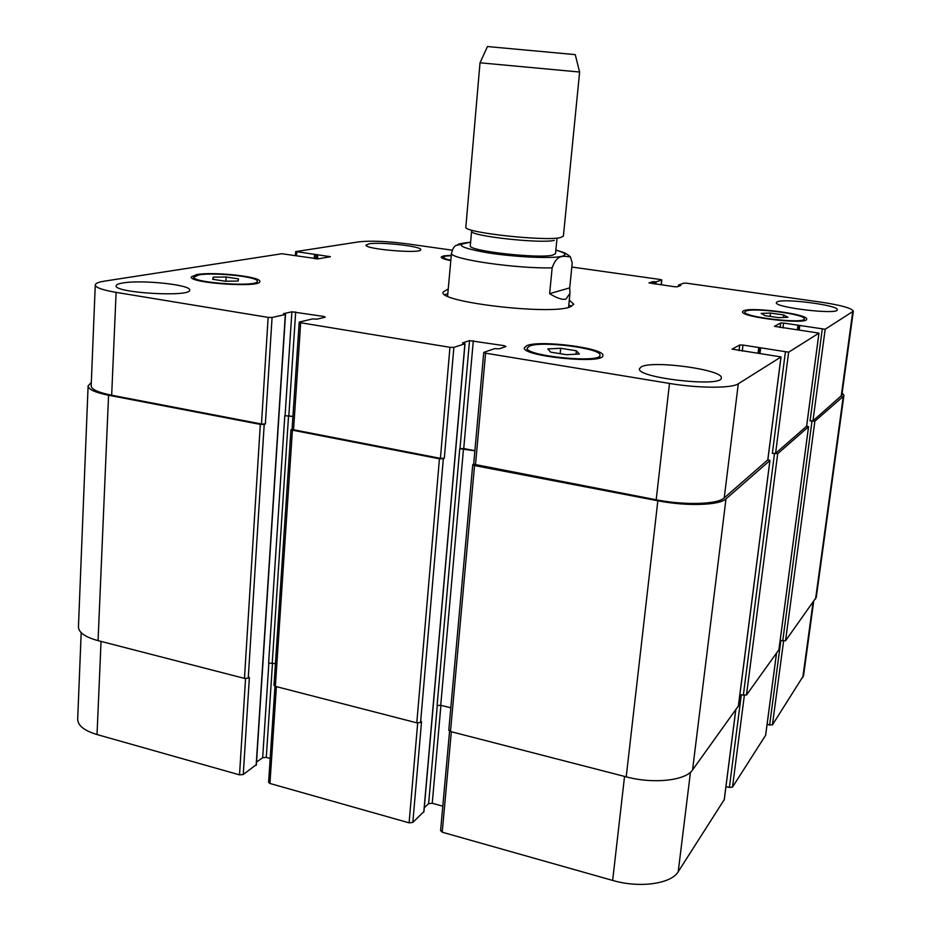 <?xml version="1.0" encoding="UTF-8"?>
<svg xmlns="http://www.w3.org/2000/svg" width="931" height="931" viewBox="0 0 931 931"><rect width="100%" height="100%" fill="white"/><g stroke="black" fill="none" stroke-linecap="round" stroke-linejoin="round"><path stroke-width="1.4" d="M571.494 306.404L568.818 304.879M447.799 293.649L444.89 294.661M569.295 300.154L573.775 304.228L569.912 307.009C549.499 315.26 437.617 301.935 443.051 292.101L448.207 288.924M469.399 242.374L456.097 245.458C454.037 246.331 452.489 249.043 451.442 253.581L447.59 296.174M549.627 293.649L552.153 267.849C557.401 252.638 565.222 256.805 570.424 256.863L572.228 262.914L569.714 287.877L549.627 293.649C557.006 298.269 562.475 300.061 566.025 299.026L569.981 293.242L569.714 287.877M471.563 231.342L470.306 245.726C467.141 250.8 539.061 259.004 552.839 255.082L555.516 253.628L556.924 239.267M471.621 231.388C471.005 236.171 540.958 243.817 554.282 240.373M480.012 62.796L465.826 227.35C464.86 232.692 545.333 241.478 560.404 237.603L563.395 236.137L579.629 72.036L480.012 62.796L487.472 46.55L572.716 54.382L575.277 54.696L579.617 72.036M767.074 724.574L772.416 724.923L803.558 675.569L813.647 601.717M725.959 786.59L729.38 787.451L732.511 787.114L765.619 735.257M440.817 830.336L442.225 832.209L612.656 880.423C639.422 888.337 671.251 883.903 678.21 871.73L724.237 799.648M424.292 807.712L428.621 803.651L432.24 803.267L442.795 806.188M274.982 686.252L268.594 782.354L269.943 783.471L409.105 822.841L412.829 822.422L423.838 811.623M256.537 762.07L262.67 757.706L266.278 757.38L270.176 758.462M81.183 632.684L77.68 719.151C77.797 725.552 84.256 730.684 97.022 734.547L239.523 774.86L243.259 774.511L256.188 764.723M213.246 277.147L226.117 276.984L238.499 278.916L238.15 281.046L225.197 281.232L212.675 279.265L213.246 277.147L213.118 279.335M226.117 276.984L225.872 281.22M550.628 352.139L547.87 348.927L560.706 348.275L576.37 350.789L579.408 354.013L566.514 354.711L550.628 352.139M576.37 350.789L576.021 354.199M560.706 348.275L560.159 353.687M765.177 315.69L761.186 313.398L770.472 313.06L783.762 314.981L787.929 317.285L778.63 317.657L765.177 315.69M783.762 314.981L783.448 317.459M770.472 313.06L770.053 316.4M745.766 311.152L744.928 311.966C742.519 317.005 805.152 324.325 804.268 318.868C806.118 314.259 752.341 307.218 745.766 311.152M743.473 310.826C750.63 306.59 808.632 314.166 806.653 319.158C807.631 325.059 739.936 317.145 742.566 311.71L743.473 310.826M451.267 255.629L445.53 256.141L443.261 257.259C443.284 258.166 445.821 259.167 450.872 260.273M450.837 260.633C444.471 259.342 441.247 258.155 441.178 257.072L443.656 255.874L451.302 255.28M198.885 274.901L193.811 277.066C191.809 282.943 258.841 287.342 257.282 281.278C258.841 276.856 214.328 272.015 198.885 274.901M196.755 274.564C213.467 271.456 261.46 276.682 259.807 281.465C261.518 288.016 189.074 283.268 191.251 276.914L196.755 274.564M529.704 346.006L527.237 347.996C524.304 355.956 601.182 363.625 599.948 355.235C602.159 348.438 542.214 340.641 529.704 346.006M527.016 345.564C540.585 339.803 605.208 348.206 602.857 355.549C604.207 364.615 521.127 356.329 524.339 347.729L527.016 345.564M452.28 250.195L407.045 243.817C386.819 241.234 370.806 240.57 358.994 241.827L295.93 251.568L330.447 256.712L317.995 258.865L281.825 253.744L104.703 281.104C98.593 282.058 95.451 283.35 95.265 284.967C95.556 287.563 102.503 290.03 116.107 292.369L268.14 317.39L272.073 317.471L285.328 314.503L283.548 313.666L291.88 311.804L324.058 316.493L325.187 317.203L317.099 319.135L312.502 318.937L299.573 321.998L300.678 322.743L449.952 347.31L453.874 347.368L464.906 343.795L462.463 342.934L469.527 340.618L504.299 345.704L505.905 346.518L499.272 348.822L494.617 348.636L483.992 352.314L485.586 353.175L669.494 383.432C698.483 388.343 731.917 388.425 738.295 383.793L781.028 356.922L732.08 349.125L739.738 345.005L742.996 345.064L788.638 352.186L818.977 333.112L774.452 326.327L780.678 322.987L783.588 323.045L825.169 329.26L853.32 311.21C851.946 308.196 840.972 305.147 820.397 302.051L686.659 283.21L684.041 283.129L678.618 285.002L680.747 285.549L677.151 286.829L674.475 286.736L649 282.908L652.84 281.639L656.099 281.814L661.755 279.987L660.335 279.509L571.809 267.034M641.319 366.814C652.934 360.053 723.853 369.805 721.281 377.963C722.444 387.692 635.885 377.811 639.481 368.688L641.319 366.814M777.082 301.888C783.25 298.025 839.145 305.275 837.283 309.779C838.203 315.062 773.882 307.463 776.349 302.622L777.082 301.888M368.99 243.852C380.453 241.688 422.185 246.354 420.742 249.671C421.964 254.058 364.219 249.24 366.034 245.097L368.99 243.852M122.962 282.954C141.791 279.568 191.332 284.839 189.633 290.076C191.577 297.373 113.908 292.939 116.154 285.794C116.294 284.607 118.563 283.664 122.962 282.954M853.32 311.21L841.833 395.303L812.949 420.882L810.063 420.905L822.259 329.202M264.206 424.373L260.319 424.396L108.566 395.233C95.183 392.521 88.364 389.414 88.108 385.9L78.448 626.889C78.611 632.498 85.14 637.095 98.069 640.644L244.457 678.396L248.24 678.14L264.206 424.373L265.358 423.977L261.471 424.001L111.673 395.233C98.255 392.521 91.424 389.402 91.18 385.888L95.265 284.967M292.939 416.355L284.805 415.68L292.928 416.494M443.331 458.75L439.444 458.808L290.938 429.878L273.982 685.367L275.355 686.368L416.797 722.84L420.568 722.526L443.331 458.75L444.296 458.296L440.41 458.355L292.066 429.47L299.2 322.207M474.891 450.662L463.731 448.556L459.763 448.707L474.88 450.802M767.784 459.891L724.237 497.91C717.72 504.393 684.646 505.44 656.192 499.784L473.67 464.232L483.748 352.5M806.595 426.258L775.593 453.327L772.358 453.374L785.38 352.139M842.183 392.777L843.928 395.326L843.277 396.385L814.869 421.208L810.063 420.905M806.677 425.933L808.527 426.759L777.699 453.7L772.358 453.374M767.877 459.518L769.902 460.519L725.994 498.876C719.5 505.393 686.368 506.452 657.845 500.773L474.531 465.558L472.739 464.697L473.681 464.092M290.938 429.878L292.078 429.296M88.108 385.9L91.319 382.443M420.568 722.526L421.534 721.734L412.829 822.422M459.763 448.707L437.081 705.57L440.724 705.279L450.813 707.816M449.033 729.857L450.488 731.522L626.214 776.85C653.504 784.181 685.728 780.62 692.559 769.925L738.376 705.966M729.38 787.451L741.297 694.805L746.487 695.003L778.898 649.757M769.611 725.179L780.865 640.54L785.555 640.749L816.278 597.318L843.928 395.326M248.24 678.14L249.38 677.442L243.259 774.511M284.805 415.68L268.605 663.047L275.425 663.605M470.609 242.281C453.944 244.259 459.658 247.774 487.739 252.813C514.727 257.096 551.862 258.806 561.835 256.328C567.433 254.838 565.443 252.79 555.854 250.183M451.442 253.581C452.419 259.481 517.031 268.791 552.153 267.849M841.182 396.373L852.703 311.978M661.208 284.851L661.755 279.987M296.524 255.583L296.756 252.01M329.248 256.979L329.295 256.362M111.673 395.233L116.107 292.369M261.471 424.001L268.14 317.39M265.358 423.977L272.073 317.471M288.843 415.575L295.686 311.897M285.084 415.587L291.88 311.804M323.988 317.494L324.058 316.493M293.521 430.145L300.678 322.743M440.41 458.355L449.952 347.31M444.296 458.296L453.874 347.368M463.731 448.556L473.32 340.676M459.984 448.602L469.527 340.618M504.171 347.123L504.299 345.704M475.462 465.081L485.586 353.175M656.192 499.784L669.494 383.432M724.237 497.91L738.295 383.793M767.749 460.135L780.969 357.004M739.039 350.673L739.738 345.005M742.251 351.162L742.996 345.064M775.593 453.327L788.638 352.186M806.572 426.433L818.931 333.17M780.097 327.537L780.678 322.987M782.959 327.968L783.588 323.045M812.949 420.882L825.169 329.26M813.031 602.566L802.79 677.582M101.048 641.412L97.022 734.547M245.551 678.571L239.523 774.86M268.873 662.919L262.67 757.706M272.515 662.872L266.278 757.38M276.402 686.636L269.943 783.471M417.682 723.003L409.105 822.841M437.302 705.419L428.621 803.651M440.933 705.326L432.24 803.267M451.326 731.743L442.225 832.209M624.55 776.419L612.656 880.423M690.465 772.218L678.21 871.73M735.734 709.946L724.178 800.09M744.346 695.434L732.511 787.114M776.477 653.341L765.573 735.583M783.599 641.075L772.416 724.923M317.483 258.899L317.774 254.675M316.005 258.865L316.296 254.617M315.69 258.841L315.981 254.675M314.224 258.643L314.492 254.617M655.843 284.095L656.099 281.814M654.54 283.908L654.772 281.767M653.923 283.815L654.167 281.686M652.619 283.629L652.84 281.639M679.258 286.096L679.351 285.247M678.466 286.364L678.606 285.072L678.42 286.387M815.556 599.064L843.277 396.385M785.555 640.749L814.869 421.208M782.727 640.947L811.983 421.219M799.205 329.877L799.729 325.885M798.228 329.737L798.763 325.629L798.204 329.737M797.39 329.609L797.972 325.163M778.863 650.036L808.527 426.759M746.487 695.003L777.699 453.7M743.334 695.271L774.464 453.746M759.999 353.303L760.615 348.345M759.568 348.008L758.928 353.128L759.591 348.054M758.09 353L758.777 347.484M738.318 706.35L769.902 460.519M692.559 769.925L725.994 498.876M626.214 776.85L657.845 500.773M450.488 731.522L474.531 465.558M440.724 705.279L463.51 448.661M423.791 812.111L464.906 343.795M416.797 722.84L439.444 458.808M275.355 686.368L292.392 430.553M272.259 662.802L288.563 415.668M256.153 765.294L285.328 314.503M244.457 678.396L260.319 424.396M98.069 640.644L108.566 395.233M470.62 242.188C453.63 244.201 460.065 244.481 456.097 245.47M570.424 256.863L567.922 254.803C565.257 253.756 568.247 253.593 555.865 250.09M568.562 307.393L569.981 293.242M744.928 311.966L744.719 313.654M804.268 318.868L804.047 320.567M443.261 257.259L443.144 258.585M193.811 277.066L193.706 278.986M257.282 281.278L257.165 283.187M527.237 347.996L526.993 350.626M599.948 355.235L599.669 357.865M661.836 279.917L661.289 284.863M295.651 251.684L295.406 255.42M781.028 356.922L767.819 460.019M818.977 333.112L806.618 426.351M449.568 731.196L440.572 830.813M735.793 709.853L724.26 799.88M776.524 653.271L765.631 735.42M778.91 649.908L808.573 426.677M738.399 706.163L769.96 460.403M448.789 730.276L472.739 464.697M423.919 811.879L465.023 343.702M256.339 765.014L285.514 314.399"/></g></svg>
